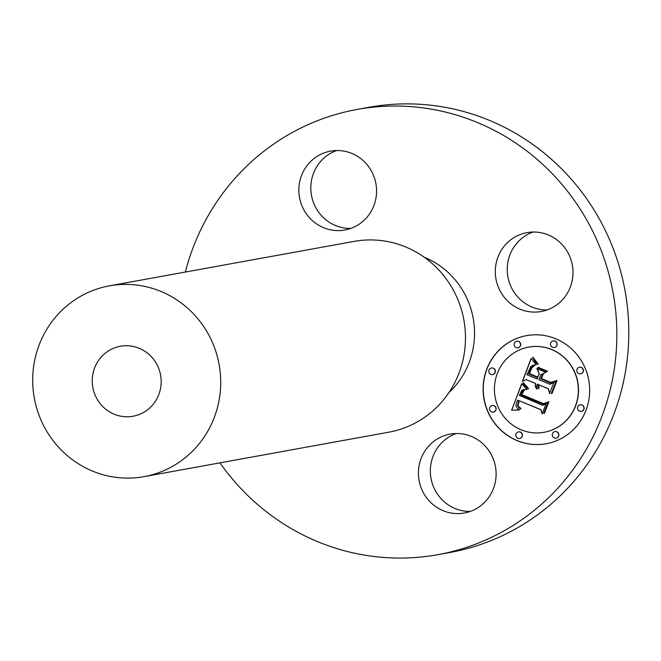 <?xml version="1.0" encoding="UTF-8"?>
<svg xmlns="http://www.w3.org/2000/svg" width="661" height="661" viewBox="0 0 661 661"><rect width="100%" height="100%" fill="white"/><g stroke="black" fill="none" stroke-linecap="round" stroke-linejoin="round"><path stroke-width="0.99" d="M487.992 498.419A40.081 38.817 79.7 0 1 464.419 512.994A40.081 38.817 79.7 0 1 424.106 494.064A40.081 38.817 79.7 0 1 426.527 448.703A40.081 38.817 79.7 0 1 450.091 434.128A40.081 38.817 79.7 0 1 490.412 453.058A40.081 38.817 79.7 0 1 487.992 498.419M470.302 511.424A40.081 38.817 79.7 0 1 434.558 489.132A40.081 38.817 79.7 0 1 438.466 446.539A40.081 38.817 79.7 0 1 456.156 433.525M185.353 272.043A226.244 219.138 79.7 0 1 357.047 109.462L368.995 107.289A226.244 219.138 79.7 0 1 627.95 352.222A226.244 219.138 79.7 0 1 449.86 552.497L437.921 554.662A226.244 219.138 79.7 0 1 220.014 462.849M350.76 228.425A40.081 38.817 79.7 0 1 315.016 206.133A40.081 38.817 79.7 0 1 318.924 163.54A40.081 38.817 79.7 0 1 336.614 150.534M547.201 309.926A40.081 38.817 79.7 0 1 522.314 301.284A40.081 38.817 79.7 0 1 507.722 263.144A40.081 38.817 79.7 0 1 533.055 232.028M357.047 109.462A226.244 219.138 79.7 0 1 616.011 354.387A226.244 219.138 79.7 0 1 437.921 554.662M161.044 384.76A35.554 34.438 79.7 0 1 133.059 416.232A35.554 34.438 79.7 0 1 92.366 377.737A35.554 34.438 79.7 0 1 120.352 346.265A35.554 34.438 79.7 0 1 161.044 384.76M33.05 371.68A96.96 93.912 79.7 0 1 109.371 285.849A96.96 93.912 79.7 0 1 220.353 390.816A96.96 93.912 79.7 0 1 144.032 476.647A96.96 93.912 79.7 0 1 33.05 371.68M109.371 285.849L354.147 241.389A96.96 93.912 79.7 0 1 465.129 346.356A96.96 93.912 79.7 0 1 388.808 432.187L144.032 476.647M424.329 257.294A80.799 78.262 79.7 0 1 474.234 340.275A80.799 78.262 79.7 0 1 448.91 392.609M306.977 165.704A40.081 38.817 79.7 0 1 330.55 151.129A40.081 38.817 79.7 0 1 370.862 170.059A40.081 38.817 79.7 0 1 368.45 215.42A40.081 38.817 79.7 0 1 344.877 229.995A40.081 38.817 79.7 0 1 304.564 211.066A40.081 38.817 79.7 0 1 306.977 165.704M557.934 240.67A40.081 38.817 79.7 0 1 571.93 281.883A40.081 38.817 79.7 0 1 541.318 311.496A40.081 38.817 79.7 0 1 510.375 303.449A40.081 38.817 79.7 0 1 496.378 262.243A40.081 38.817 79.7 0 1 526.991 232.631A40.081 38.817 79.7 0 1 557.934 240.67M555.81 338.804A54.946 53.219 -100.3 0 0 526.569 335.631A54.946 53.219 -100.3 0 0 483.348 383.934A54.946 53.219 -100.3 0 0 516.968 440.573A54.946 53.219 -100.3 0 0 546.209 443.754A54.946 53.219 -100.3 0 0 589.43 395.452A54.946 53.219 -100.3 0 0 555.81 338.804M526.652 335.614A54.946 53.219 -100.3 0 0 483.505 383.942A54.946 53.219 -100.3 0 0 517.125 440.548A54.946 53.219 -100.3 0 0 546.292 443.738M544.21 432.269A43.287 41.932 -100.3 0 0 544.284 432.253A43.287 41.932 -100.3 0 0 578.342 394.196A43.287 41.932 -100.3 0 0 551.852 349.57A43.287 41.932 -100.3 0 0 528.808 347.066A43.287 41.932 -100.3 0 0 528.734 347.083M492.718 374.556A3.33 3.222 -100.3 0 0 493.379 368.177A3.33 3.222 -100.3 0 0 491.528 368.003M554.422 347.463A3.33 3.222 -100.3 0 0 555.083 341.093A3.33 3.222 -100.3 0 0 553.232 340.911M517.984 347.777A3.33 3.222 -100.3 0 0 518.645 341.398A3.33 3.222 -100.3 0 0 516.795 341.225M581.416 411.349A3.33 3.222 -100.3 0 0 582.077 404.978A3.33 3.222 -100.3 0 0 580.226 404.796M580.697 373.796A3.33 3.222 -100.3 0 0 581.358 367.425A3.33 3.222 -100.3 0 0 579.507 367.243M519.703 438.441A3.33 3.222 -100.3 0 0 520.364 432.063A3.33 3.222 -100.3 0 0 518.513 431.889M493.428 412.109A3.33 3.222 -100.3 0 0 494.089 405.73A3.33 3.222 -100.3 0 0 492.238 405.557M556.149 438.127A3.33 3.222 -100.3 0 0 556.81 431.749A3.33 3.222 -100.3 0 0 554.959 431.575M521.091 429.782A43.287 41.932 -100.3 0 0 544.127 432.286A43.287 41.932 -100.3 0 0 578.177 394.229A43.287 41.932 -100.3 0 0 551.695 349.595A43.287 41.932 -100.3 0 0 528.651 347.099A43.287 41.932 -100.3 0 0 494.602 385.156A43.287 41.932 -100.3 0 0 521.091 429.782M521.802 383.81L511.606 410.25L519.554 409.812L517.084 408.126L516.051 406.077L516.315 403.309L517.637 400.103L518.604 400.789L517.588 405.846L520.232 408.713L520.703 408.977L520.926 408.399L518.728 406.746L518.092 405.086L519.265 400.781L540.83 409.729L542.185 413.893L546.06 403.731L542.698 405.375L519.298 395.361L521.769 390.461L523.652 389.635L526.891 389.469L521.802 383.81M523.743 383.157L523.454 382.686L522.942 383.116L523.884 384.586L528.139 389.032L528.552 388.536L523.743 383.157M524.231 390.287L522.57 391.023L520.769 394.989L543.359 404.358L547.812 402.756L543.747 413.406L544.532 413.142L548.87 401.781L543.441 403.623L521.645 394.559L524.231 390.287M531.147 358.386L522.339 381.471L526.28 379.629L535.427 383.421L535.261 386.602L536.823 389.106L536.641 386.082L537.253 384.181L538.269 384.603L537.88 386.668L538.351 388.602L538.963 388.371L538.855 384.842L548.176 388.718L549.613 393.51L553.778 382.587L549.869 384.264L538.946 379.736L540.888 374.638L545.912 372.399L536.831 368.631L539.136 373.705L537.856 377.067L529.486 373.597L531.808 367.888L534.427 365.574L531.51 367.359L528.693 373.903L537.641 377.621L537.129 378.976L526.982 374.77L530.775 366.574L532.799 365.326L536.261 364.732L531.147 358.386M533.601 358.155L533.113 357.246L532.592 357.494L535.435 362.162L537.74 364.343L538.219 364.004L533.601 358.155M547.572 371.209L538.211 367.318L537.666 367.764L547.027 371.647L547.572 371.209M541.499 378.579L543.235 374.019L542.408 374.423L540.698 378.893L550.828 383.091L555.934 381.48L551.282 393.659L552.084 393.353L557 380.472L550.778 382.43L541.499 378.579M526.28 379.629L535.584 383.397L535.418 386.569L537.219 389.073M537.253 384.181L538.426 384.578L538.037 386.644L538.492 388.552M538.855 384.842L548.333 388.685L549.704 393.262M553.761 382.636L549.869 384.264M537.038 368.714L539.293 373.68L537.856 377.067M534.022 365.632L531.254 367.929L528.85 373.878L537.798 377.596L537.129 378.976M534.344 364.955L536.245 364.723M531.237 358.543L522.512 381.389M521.661 383.636L511.763 410.217L518.885 409.994M517.637 400.103L518.761 400.756L517.745 405.821L518.885 407.597L520.744 408.878M519.265 400.781L540.995 409.696L542.276 413.654M546.036 403.788L542.698 405.375M523.652 389.635L526.528 389.626M538.294 367.351L537.823 367.739L547.101 371.589M523.495 382.752L523.099 383.083L524.041 384.553L528.222 388.932M533.13 357.287L532.749 357.469L534.567 360.766L537.839 364.269M524.363 390.04L522.727 390.998L520.926 394.956L543.482 404.317M547.812 402.756L543.92 413.348M548.853 401.805L543.441 403.623M543.218 374.076L542.565 374.39L540.855 378.86L550.952 383.05M555.934 381.48L551.456 393.592M556.983 380.496L550.778 382.43M490.867 374.374A3.33 3.222 -100.3 0 0 495.254 371.639A3.33 3.222 -100.3 0 0 491.445 368.012A3.33 3.222 -100.3 0 0 490.867 374.374M552.571 347.281A3.33 3.222 -100.3 0 0 556.967 344.546A3.33 3.222 -100.3 0 0 553.158 340.927A3.33 3.222 -100.3 0 0 552.571 347.281M516.134 347.595A3.33 3.222 -100.3 0 0 520.521 344.86A3.33 3.222 -100.3 0 0 516.712 341.241A3.33 3.222 -100.3 0 0 516.134 347.595M579.565 411.175A3.33 3.222 -100.3 0 0 583.952 408.44A3.33 3.222 -100.3 0 0 580.143 404.813A3.33 3.222 -100.3 0 0 579.565 411.175M578.846 373.622A3.33 3.222 -100.3 0 0 583.242 370.887A3.33 3.222 -100.3 0 0 579.433 367.26A3.33 3.222 -100.3 0 0 578.846 373.622M520.207 432.096A3.33 3.222 -100.3 0 0 515.82 434.831A3.33 3.222 -100.3 0 0 519.629 438.458A3.33 3.222 -100.3 0 0 520.207 432.096M493.932 405.763A3.33 3.222 -100.3 0 0 489.545 408.498A3.33 3.222 -100.3 0 0 493.354 412.125A3.33 3.222 -100.3 0 0 493.932 405.763M556.653 431.782A3.33 3.222 -100.3 0 0 552.257 434.517A3.33 3.222 -100.3 0 0 556.066 438.144A3.33 3.222 -100.3 0 0 556.653 431.782"/></g></svg>
